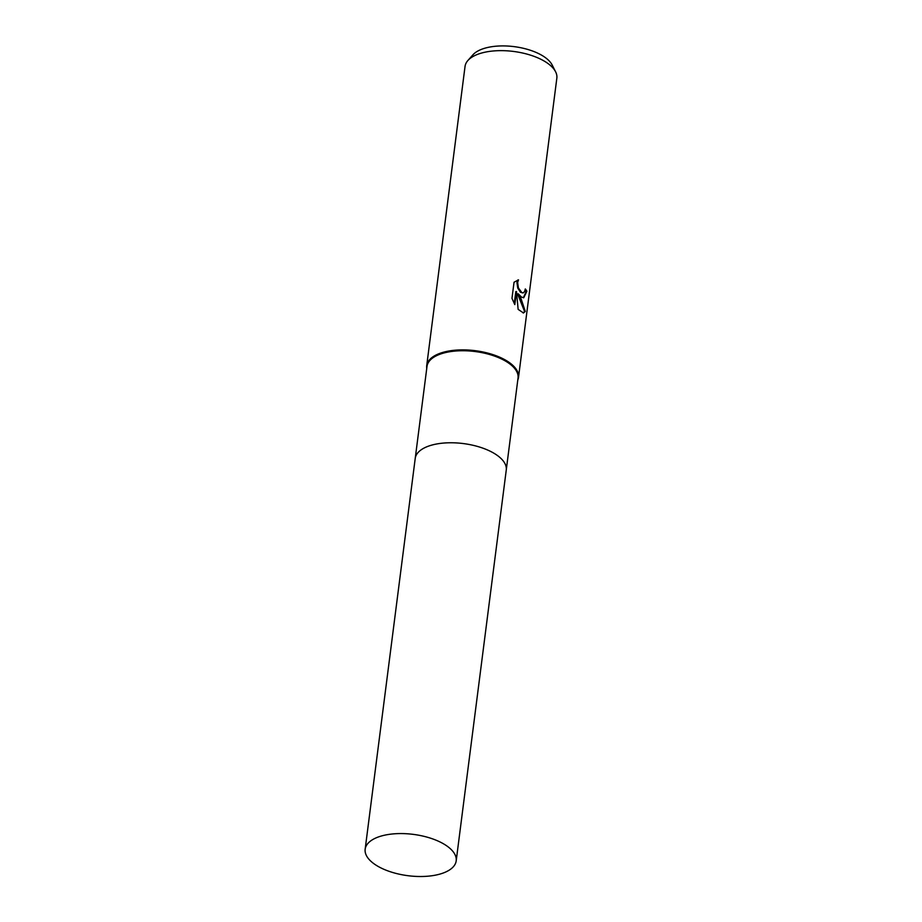 <?xml version="1.0" encoding="UTF-8"?>
<svg xmlns="http://www.w3.org/2000/svg" width="922" height="922" viewBox="0 0 922 922"><rect width="100%" height="100%" fill="white"/><g stroke="black" fill="none" stroke-linecap="round" stroke-linejoin="round"><path stroke-width="1.38" d="M506.282 469.794L518.037 378.043A45.881 20.837 -172.7 0 0 512.252 365.953A45.881 20.837 -172.7 0 0 462.256 350.74A45.881 20.837 -172.7 0 0 427.013 366.38L415.257 458.13M500.462 457.98A45.881 20.837 -172.7 0 0 450.466 442.767A45.881 20.837 -172.7 0 0 415.223 458.407A45.893 20.837 -172.7 0 1 438.376 443.689A45.893 20.837 -172.7 0 1 484.88 448.899A45.893 20.837 -172.7 0 1 506.259 470.07L456.194 860.871A45.893 20.837 -172.7 0 0 434.815 839.7A45.893 20.837 -172.7 0 0 388.312 834.502A45.893 20.837 -172.7 0 0 365.158 849.208A45.893 20.837 -172.7 0 0 386.525 870.38A45.893 20.837 -172.7 0 0 433.04 875.577A45.893 20.837 -172.7 0 0 456.194 860.871M517.784 380.06A46.273 21.01 -172.7 0 0 518.51 377.409A46.273 21.01 -172.7 0 0 512.678 365.227A46.273 21.01 -172.7 0 0 462.256 349.876A46.273 21.01 -172.7 0 0 426.713 365.654A46.273 21.01 -172.7 0 0 426.748 368.397M521.414 297.057L518.291 293.841L521.161 298.993L525.286 311.429L523.512 312.973L518.129 309.366L516.481 291.525L514.81 304.594L511.975 298.371L514.05 282.236L518.51 279.85L517.634 282.443L518.418 287.975L521.967 292.723L523.108 292.942L524.606 291.548L525.298 288.943A46.273 21.01 7.3 0 1 526.9 291.237L523.719 297.76L521.414 297.057M518.51 377.409L556.842 78.174A46.273 21.01 -172.7 0 0 555.597 71.789A46.273 21.01 -172.7 0 0 551.01 65.992A46.273 21.01 -172.7 0 0 507.365 50.848A46.273 21.01 -172.7 0 0 467.857 60.541A46.273 21.01 -172.7 0 0 465.045 66.419L426.713 365.654M555.597 71.789L552.174 65.024A41.824 18.982 -172.7 0 0 548.025 59.78A41.824 18.982 -172.7 0 0 508.587 46.1A41.824 18.982 -172.7 0 0 472.882 54.859L467.857 60.541M523.166 312.996L524.583 311.532L517.622 293.945L518.291 293.841M524.583 311.532L525.286 311.429M514.269 303.626L515.801 291.629L516.481 291.525M523.373 297.783L526.22 291.352A45.501 20.664 -172.7 0 0 525.16 289.762M523.108 292.942L520.469 292.274L517.738 288.079L516.954 282.547L517.818 279.988M526.22 291.352L526.9 291.237M365.158 849.208L415.223 458.407"/></g></svg>
